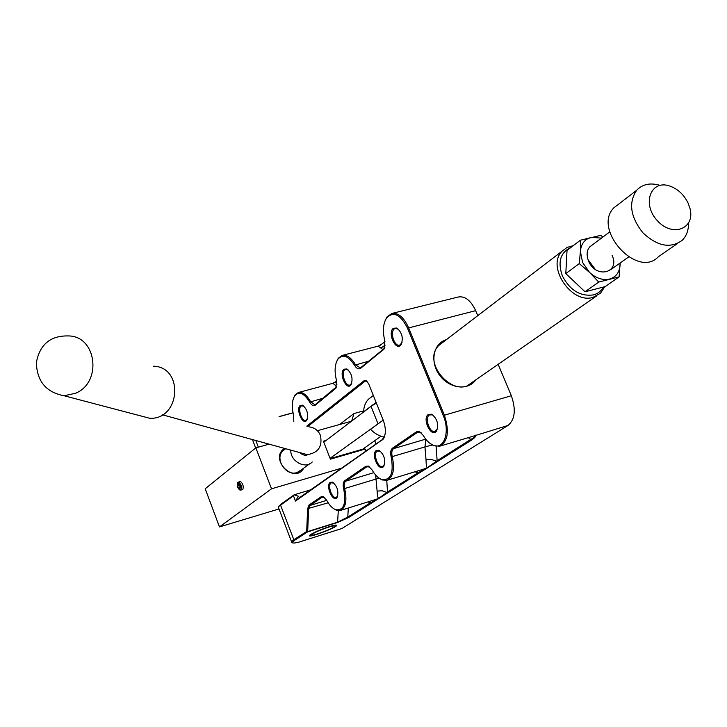 <?xml version="1.0" encoding="UTF-8"?>
<svg xmlns="http://www.w3.org/2000/svg" width="727" height="727" viewBox="0 0 727 727"><rect width="100%" height="100%" fill="white"/><g stroke="black" fill="none" stroke-linecap="round" stroke-linejoin="round"><path stroke-width="1.09" d="M573.249 245.671L567.069 247.416L562.089 251.178C546.168 266.591 571.477 304.431 593.068 297.334L600.511 293.217L604.782 286.692M570.94 247.434C560.353 252.433 557.5 261.947 562.398 275.978C570.032 290.346 580.364 296.652 593.396 294.908C597.848 293.69 601.184 291.073 603.401 287.047M383.211 420.115L370.579 429.275C374.55 433.519 379.14 436.118 384.365 437.091M372.569 396.088L368.316 399.341C365.29 402.667 363.727 406.829 363.618 411.809L376.113 402.404M588.443 260.239L594.831 268.772M381.012 436.236L362.837 449.159M330.076 458.31L382.865 420.37M323.769 442.216L371.034 406.375L376.368 403.049M138.966 415.444L149.707 418.27C180.432 419.997 184.195 366.917 153.488 366.199M384.801 321.434L386.955 317.017L391.771 313.482C398.223 312.537 403.83 317.281 408.592 327.713L444.342 415.062C449.54 431.084 448.014 441.462 439.762 446.187L433.601 445.669L429.175 442.752M342.017 528.456L508.046 425.449C515.025 419.461 516.125 409.555 511.335 395.742L498.159 364.3M303.941 406.075L301.114 405.957C297.398 408.556 301.85 421.933 305.922 420.36L307.448 418.861M333.893 483.055L331.158 482.837C327.141 485.154 332.03 499.14 336.265 497.413L337.801 495.805M348.378 370.043L345.734 369.316L344.862 369.779C340.718 372.706 345.389 386.746 349.951 385.046L351.841 383.111M380.657 451.376L377.231 451.004C372.733 453.621 377.904 468.342 382.666 466.443L384.565 464.371M398.705 329.404L395.361 328.35L394.288 328.913C389.645 332.221 394.525 346.997 399.668 345.143L402.04 342.626M433.683 415.617L432.411 414.817L429.348 414.99C424.286 417.97 429.757 433.501 435.146 431.42L437.527 428.694M336.51 361.819L338.282 358.284L342.19 355.412C346.77 354.522 351.177 357.611 355.421 364.663L360.11 367.889L360.955 367.435L383.692 348.96L384.874 347.252M382.938 349.578L378.113 346.143L342.326 355.376M443.497 341.863L438.844 345.38C420.806 363.009 455.075 400.377 472.532 382.138L472.686 381.993M278.559 506.737L280.858 504.22L294.117 494.814L310.665 489.834M306.803 426.113L364.182 380.639L365.99 380.466L368.634 383.765L383.184 420.033C385.992 427.876 386.064 434.192 383.393 438.981L295.498 501.057L293.49 495.841L278.941 506.319L278.296 507.119L278.705 508.182M292.263 542.633L291.518 541.679L293.826 539.779L306.694 531.446L307.621 508.673L309.066 505.011L321.189 496.741L323.197 496.586L326.659 500.249C329.358 505.192 332.357 508.346 335.647 509.709C343.726 510.781 346.397 503.82 343.671 488.826C342.762 484.827 343.135 482.11 344.798 480.647L365.954 466.234L368.389 466.071L371.997 469.796C374.768 474.713 377.895 477.921 381.366 479.411C390.717 480.838 393.989 473.341 391.171 456.91C390.208 452.667 390.672 449.731 392.562 448.105L416.48 431.793L419.488 431.62L423.214 435.382C426.049 440.226 429.275 443.461 432.901 445.097C443.77 450.531 450.486 432.12 443.252 415.535L407.52 328.204C400.568 314.482 393.607 311.029 386.637 317.863C383.12 323.442 382.475 330.967 384.719 340.427L384.02 349.114L360.592 368.325C358.593 369.598 356.566 368.58 354.512 365.272C348.424 355.848 342.908 353.795 337.964 359.102C334.783 364.127 334.275 371.133 336.419 380.148L335.865 388.263L315.173 405.212C313.401 406.329 311.565 405.302 309.675 402.14C304.168 393.216 299.215 391.053 294.835 395.661C291.954 400.195 291.545 406.766 293.608 415.353L293.79 421.642M279.095 416.58L293.017 412.782M380.675 344.971L381.302 344.462M382.956 343.144L384.91 341.608M300.242 405.457L302.605 405.175C307.276 409.274 308.666 414.308 306.776 420.279C302.914 426.077 295.426 409.047 300.242 405.457M330.276 482.346L332.503 482.165C337.346 486.181 338.9 491.216 337.155 497.286C333.257 503.438 325.078 485.6 330.276 482.346M343.944 369.243L346.815 368.934C351.768 373.242 353.186 378.531 351.059 384.792C346.715 391.362 338.491 373.342 343.944 369.243M376.304 450.467L379.012 450.286C384.174 454.484 385.773 459.764 383.829 466.143C379.439 473.132 370.397 454.211 376.304 450.467M393.307 328.331L396.851 328.004C402.076 332.539 403.503 338.1 401.113 344.68C396.197 352.186 387.1 333.057 393.307 328.331M428.367 414.417L431.711 414.226C437.181 418.625 438.826 424.168 436.654 430.866C431.711 438.899 421.596 418.752 428.367 414.417M293.036 412.872L279.25 416.635M293.663 397.769L295.144 394.87L298.361 392.507C302.505 391.708 306.567 394.725 310.529 401.568L314.836 404.73L315.536 404.366L336.583 386.719M336.656 386.455L332.939 383.293L298.47 392.48M369.907 467.061L366.871 466.752L345.698 481.156C344.18 482.483 343.835 484.954 344.662 488.58C347.215 500.403 345.807 507.691 340.436 510.454L336.337 510.218L333.348 508.455M375.541 499.549L378.794 498.331C377.867 498.068 377.304 495.66 377.122 491.098L382.184 490.78L386.837 492.461L417.825 472.904L417.38 471.032M324.487 497.395L322.061 497.232L309.92 505.483L308.611 508.818L307.675 531.591L337.71 522.15L347.797 517.042L370.343 502.875L369.943 501.285M351.668 421.06L353.958 413.572L339.564 424.523M421.296 432.874L420.179 432.202L417.452 432.356L393.507 448.641C391.789 450.122 391.362 452.794 392.235 456.656C394.925 469.342 393.198 477.221 387.055 480.293L382.066 479.947L378.458 477.712M423.532 469.151L427.322 467.743C426.531 467.343 426.104 464.68 426.031 459.764L431.384 459.446L436.4 461.182L470.651 439.49C473.968 437.718 475.622 436.273 475.594 435.146C476.158 436.173 474.831 437.799 471.614 440.044L348.642 517.515L337.573 522.468L307.548 531.919L294.662 540.234L292.245 542.524C292.363 543.278 294.48 543.178 298.597 542.224L299.579 541.906M329.204 526.657C333.957 525.194 336.447 524.758 336.683 525.348C337.21 527.629 305.086 539.343 309.911 535.108C313.446 532.609 319.88 529.792 329.204 526.657M477.766 315.663L475.667 310.665C470.896 300.505 465.144 295.944 458.401 296.979L391.953 313.437M367.108 381.284L365.118 381.184L307.857 426.476M374.723 440.707L376.041 444.015M295.498 501.057L298.415 496.25L299.433 497.595L300.06 497.268L382.175 439.717L384.719 436M475.776 379.848C468.243 390.981 449.222 388.663 439.581 375.205C429.657 361.946 433.31 343.371 446.305 339.709M335.22 385.401L336.919 384.683M336.637 381.112L334.983 382.411M380.866 348.115L385.219 345.125M385.001 341.708L380.239 345.252M371.197 503.284L370.343 502.875L378.794 498.331L386.837 492.461L387.655 492.915M418.734 473.341L417.825 472.904L427.322 467.743L436.4 461.182L437.263 461.672M307.548 531.919L306.694 531.446M298.415 496.25L294.117 494.814L293.49 495.841M436.127 446.414L437.127 460.654L438.054 461.182M468.252 437.663L471.614 440.044M370.616 503.666L368.171 501.83M348.642 517.515L347.797 517.042L348.306 508.009M418.07 473.768L415.226 471.687M388.363 492.488L387.491 491.988L386.764 480.374M334.72 526.03L335.756 525.085M310.111 534.945L311.51 534.945M285.593 448.695L282.739 450.894C274.497 459.037 285.938 476.458 296.989 472.559L301.596 469.687M365.945 451.085L365.154 449.095L330.412 459.164L323.37 441.189L326.169 440.398M330.194 458.61L363.982 448.823L365.154 449.095M324.306 441.807L323.679 441.989M278.995 508.955L219.472 526.921L271.525 488.808L341.508 468.215M271.525 488.808L255.849 447.859L205.205 488.771L219.472 526.921M239.447 481.783L240.537 481.538C242.963 483.664 243.736 486.29 242.836 489.416L241.773 489.816M303.804 468.079C294.39 485.027 268.545 458.646 284.539 448.405M255.849 447.859L269.108 444.161M317.39 430.702L351.486 421.197M328.431 527.184C318.944 530.428 313.301 533 311.51 534.908C311.002 536.79 332.003 529.129 334.438 526.548C335.383 525.476 333.384 525.685 328.431 527.184M237.547 487.308L239.31 489.598C241.164 486.754 240.555 484.655 237.465 483.291L237.547 487.308M239.319 484.636L238.047 483.955L237.584 485.618L238.383 487.971L239.656 488.662L240.119 486.999L239.319 484.636M237.429 483.346L238.302 482.11C241.4 484.091 242.182 486.772 240.646 490.143L239.228 489.571M239.465 485.073L237.584 485.618M239.983 487.508L238.383 487.971M592.26 244.99C587.034 248.252 585.798 253.614 588.534 261.066C595.895 279.195 620.531 272.898 612.061 255.268M619.113 276.878L605.218 286.583L585.035 291.781L565.797 273.579L579.274 263.61L589.579 272.452L598.766 282.076L619.113 276.878L620.113 263.02M565.797 273.579L567.033 250.406L580.446 240.192L580.4 251.46L582.591 262.529L589.579 272.452C596.095 278.296 602.756 280.504 609.535 279.077C616.06 277.096 619.586 272.334 620.122 264.792L620.176 262.983M602.919 237.02L600.82 235.348L580.446 240.192M601.465 238.111L591.215 237.347C584.662 239.192 581.055 243.899 580.4 251.46L579.274 263.61M585.035 291.781L598.766 282.076M688.514 223.271C688.587 230.359 686.497 236.021 682.244 240.264C670.476 248.87 657.335 246.344 642.804 232.685C630.382 216.828 628.328 202.697 636.652 190.301C642.386 184.267 649.993 182.568 659.471 185.212M677.464 243.563L658.417 256.722C637.579 279.213 592.205 229.55 613.806 207.858L619.286 203.642M688.151 203.178L690.014 208.531C695.412 228.841 672.42 237.702 657.308 220.644C641.723 204.069 650.529 179.633 669.367 185.894C677.637 188.738 683.907 194.5 688.151 203.178M371.034 406.375L377.849 423.432M64.094 395.752L75.444 393.298C102.371 382.593 96.709 336.138 68.647 335.938C50.581 335.429 39.812 344.316 36.35 362.591C36.95 381.33 46.201 392.389 64.094 395.752L149.707 418.27M301.242 453.003L307.23 454.648C318.244 452.93 322.643 446.496 320.416 435.337C318.199 430.302 314.418 427.485 309.057 426.885M290.773 450.122C290.182 461.291 305.476 469.642 312.274 461.909M511.335 395.742L443.252 415.535M473.495 436.1L508.046 425.449M354.512 365.272L368.644 361.192M294.662 540.234L293.826 539.779L280.522 505.038L280.858 504.22M258.349 447.16L255.795 440.498M309.675 402.14L323.179 398.151M377.122 491.098L375.995 479.066L343.671 488.826M337.573 522.468L338.3 510.681M328.177 502.811L307.621 508.673M323.07 496.923L321.189 496.741M309.066 505.011L309.92 505.483L326.714 500.349M368.098 466.389L365.954 466.234M344.798 480.647L345.698 481.156L373.796 472.686M426.031 459.764L424.959 446.914L391.171 456.91M342.335 528.356L298.597 542.224M418.97 431.911L417.452 432.356L416.48 431.793M392.562 448.105L393.507 448.641L425.722 439.135M475.667 310.665L407.52 328.204M366.19 380.893L364.182 380.639M353.958 413.572L363.645 410.873M375.605 475.004L375.995 479.066L379.067 478.202M425.877 439.335L424.959 446.914L432.256 445.006M315.536 404.366L315.173 405.212M335.656 388.009L335.292 388.872M360.955 367.435L360.592 368.325M383.692 348.96L383.329 349.869M382.175 439.717L381.811 440.626M562.089 251.178L438.717 345.516M373.342 395.497L368.316 399.341M596.294 296.153L468.406 384.965M299.533 452.53C302.314 454.775 304.777 455.665 306.912 455.193L307.23 454.648L162.412 414.799M285.666 448.713L282.494 451.176M309.666 463.808L298.361 472.05M439.762 446.187L472.359 436.436M291.518 541.679L278.296 507.119M255.677 447.996L252.451 439.571M340.436 510.454L375.904 499.431M387.055 480.293L423.95 469.033M299.115 542.078L342.181 528.42M336.228 381.421L332.939 383.293M381.639 344.144L378.122 346.143M419.488 431.629L420.179 432.202M294.835 395.661L295.144 394.87M336.174 387.455L335.865 388.263M337.964 359.102L338.282 358.284M384.329 348.278L384.02 349.114M386.637 317.863L386.955 317.017M432.901 445.097L433.601 445.669M381.366 479.411L382.066 479.947M369.08 466.607L368.389 466.071M292.245 542.524L291.354 542.124M335.647 509.709L336.337 510.218M323.888 497.086L323.197 496.586M366.672 381.039L365.99 380.466M383.674 438.145L383.393 438.981M279.322 505.474L278.941 506.319M384.901 341.626L384.047 342.362M303.277 405.702L302.605 405.175M307.085 419.488L306.776 420.279M333.193 482.683L332.503 482.165M337.446 496.477L337.155 497.286M347.488 369.498L346.815 368.934M351.368 383.974L351.059 384.792M379.703 450.831L379.012 450.286M384.101 465.307L383.829 466.143M397.515 328.613L396.851 328.004M401.413 343.826L401.113 344.68M432.411 414.817L431.711 414.226M436.918 429.993L436.654 430.866M336.074 525.085L336.683 525.348M334.684 525.984L335.047 525.167M311.51 534.908L310.665 534.536M240.419 481.501L238.302 482.11M242.745 489.525L240.646 490.143M239.31 489.598L240.019 490.107M237.465 483.291L237.793 482.483M609.78 231.895L589.733 246.88M628.61 256.995L610.635 269.753M613.806 207.858L636.652 190.301"/></g></svg>
